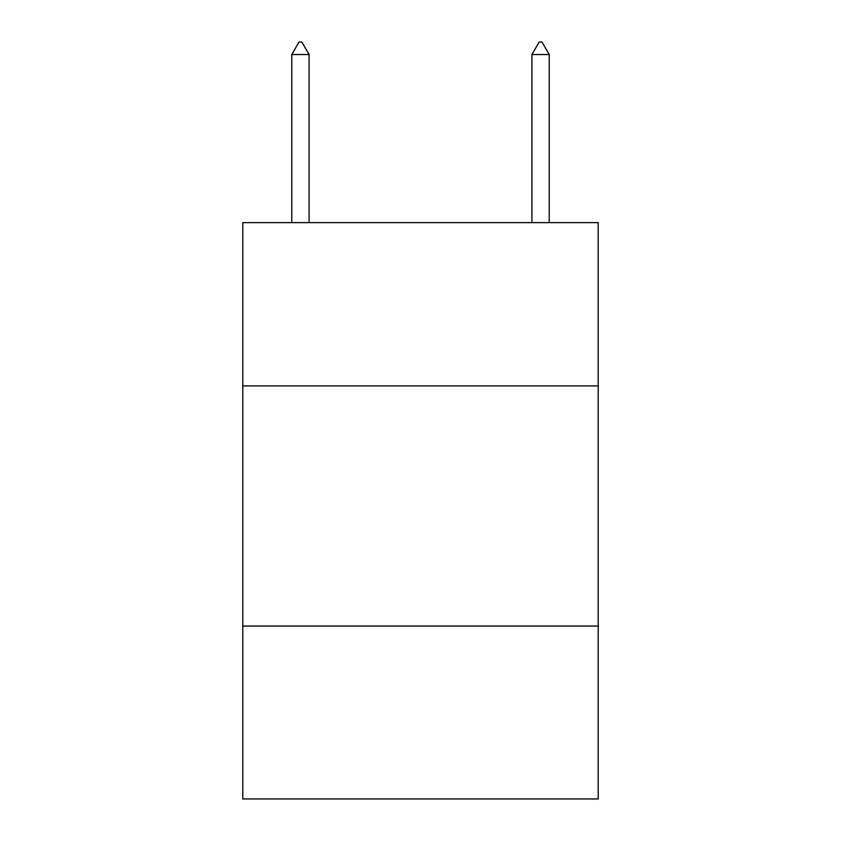 <?xml version="1.0" encoding="UTF-8"?>
<svg xmlns="http://www.w3.org/2000/svg" width="841" height="841" viewBox="0 0 841 841"><rect width="100%" height="100%" fill="white"/><g stroke="black" fill="none" stroke-linecap="round" stroke-linejoin="round"><path stroke-width="1.26" d="M598.203 385.924L598.203 222.634L242.797 222.634L242.797 385.924L598.203 385.924L598.203 798.95L242.797 798.95L242.797 385.924M598.203 626.051L242.797 626.051M309.078 54.539L301.877 42.05L298.997 42.05L291.785 54.539L309.078 54.539L309.078 222.634M291.785 54.539L291.785 222.634M539.123 42.05L542.003 42.05L549.215 54.539L531.922 54.539L539.123 42.05M549.215 222.634L549.215 54.539M531.922 222.634L531.922 54.539"/></g></svg>
